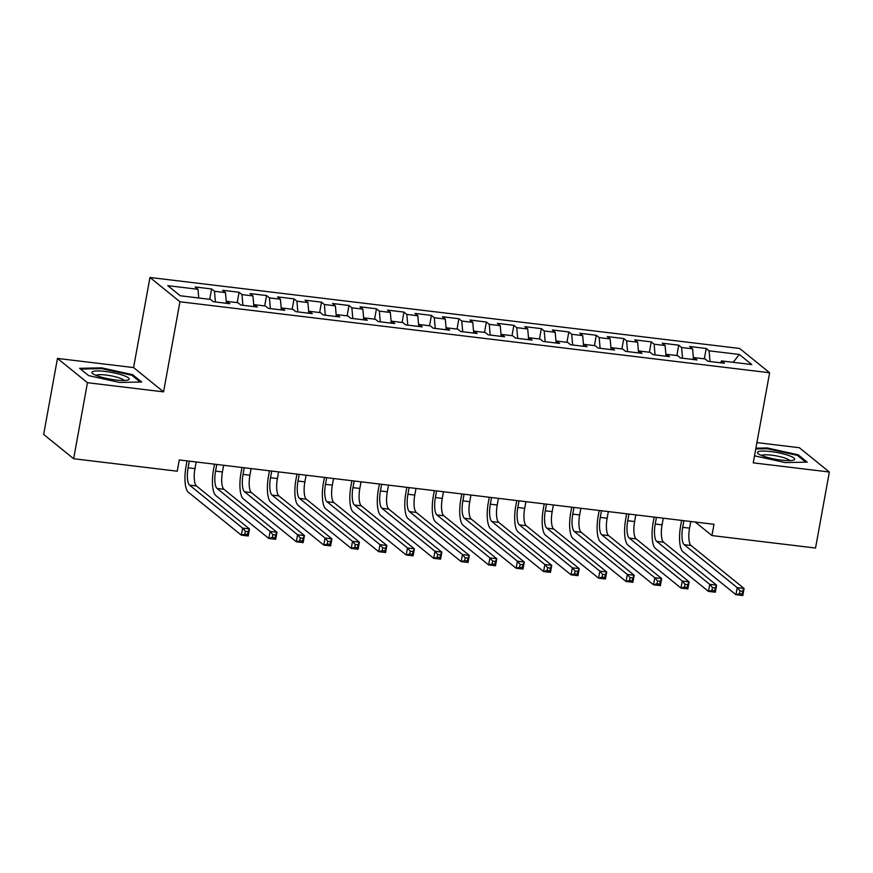 <?xml version="1.0" encoding="UTF-8"?>
<svg xmlns="http://www.w3.org/2000/svg" width="873" height="873" viewBox="0 0 873 873"><rect width="100%" height="100%" fill="white"/><g stroke="black" fill="none" stroke-linecap="round" stroke-linejoin="round"><path stroke-width="1.31" d="M57.465 358.421L87.453 382.701L163.567 391.868L133.58 367.577L57.465 358.421L43.65 434.438L73.638 458.729L177.23 471.202L179.271 459.94L713.994 524.302L711.942 535.564L815.535 548.037L829.35 472.009L799.362 447.718L756.913 442.611M133.58 367.577L149.96 277.472L739.627 348.458L769.615 372.749L179.936 301.763L149.96 277.472M733.178 362.328L739.311 354.46L709.083 350.815L706.213 348.491L689.725 346.505L692.595 348.829L681.606 347.509L678.736 345.173L662.247 343.198L665.117 345.522L654.128 344.202L651.258 341.867L634.769 339.881L637.639 342.216L626.65 340.896L623.78 338.56L607.292 336.574L610.162 338.91L599.173 337.589L596.303 335.254L579.814 333.268L582.684 335.603L571.695 334.283L568.825 331.947L552.336 329.961L555.206 332.297L544.217 330.965L541.347 328.641L524.859 326.655L527.729 328.99L516.74 327.659L513.87 325.334L497.381 323.348L500.251 325.684L489.262 324.352L486.392 322.028L469.903 320.042L472.773 322.366L461.784 321.046L458.914 318.721L442.425 316.735L445.295 319.06L434.307 317.739L431.437 315.404L414.948 313.429L417.818 315.753L406.829 314.433L403.959 312.098L387.47 310.122L390.34 312.447L379.351 311.126L376.481 308.791L359.992 306.805L362.862 309.14L351.874 307.82L349.004 305.485L332.515 303.498L335.385 305.834L324.396 304.513L321.526 302.178L305.037 300.192L307.907 302.527L296.918 301.207L294.048 298.872L277.559 296.885L280.429 299.221L269.441 297.889L266.56 295.565L250.082 293.579L252.952 295.914L241.963 294.583L239.082 292.259L222.604 290.273L225.474 292.597L214.485 291.276L211.604 288.952L195.126 286.966L197.996 289.29L198.749 297.988M739.311 354.46L751.795 364.565L721.567 360.931L720.432 362.775M197.996 289.29L167.769 285.657L180.253 295.761L210.48 299.406L213.361 301.731L229.839 303.717L226.969 301.392L237.958 302.713L240.839 305.037L257.317 307.023L254.447 304.699L265.436 306.019L268.317 308.355L284.794 310.33L281.924 308.005L292.913 309.326L295.794 311.661L312.272 313.647L309.402 311.312L320.391 312.632L323.272 314.967L339.75 316.954L336.88 314.618L347.869 315.939L350.75 318.274L367.227 320.26L364.357 317.925L375.346 319.245L378.227 321.58L394.705 323.567L391.835 321.231L402.824 322.563L405.705 324.887L422.183 326.873L419.313 324.538L430.302 325.869L433.183 328.193L449.66 330.18L446.79 327.844L457.779 329.176L460.66 331.5L477.138 333.486L474.268 331.162L485.257 332.482L488.138 334.806L504.616 336.792L501.746 334.468L512.735 335.789L515.616 338.113L532.094 340.099L529.224 337.775L540.212 339.095L543.093 341.43L559.571 343.405L556.701 341.081L567.69 342.402L570.571 344.737L587.049 346.723L584.179 344.388L595.168 345.708L598.049 348.043L614.527 350.029L611.657 347.694L622.645 349.014L625.526 351.35L642.004 353.336L639.134 351.001L650.123 352.321L653.004 354.656L669.482 356.642L666.612 354.307L677.601 355.638L680.482 357.963L696.97 359.949L694.09 357.614L705.078 358.945L707.959 361.269L724.448 363.255L721.567 360.931M214.485 291.276L215.402 301.982M225.474 292.597L226.325 302.44M241.963 294.583L242.88 305.288M252.952 295.914L253.803 305.746M226.969 301.392L225.834 303.237M269.441 297.889L270.357 308.595M280.429 299.221L281.281 309.053M254.447 304.699L253.312 306.543M296.918 301.207L297.835 311.901M307.907 302.527L308.758 312.359M281.924 308.005L280.79 309.85M324.396 304.513L325.313 315.208M335.385 305.834L336.236 315.666M309.402 311.312L308.267 313.156M351.874 307.82L352.79 318.514M362.862 309.14L363.714 318.972M336.88 314.618L335.745 316.463M379.351 311.126L380.279 321.831M390.34 312.447L391.191 322.279M364.357 317.925L363.223 319.78M406.829 314.433L407.756 325.138M417.818 315.753L418.669 325.596M391.835 321.231L390.7 323.086M434.307 317.739L435.234 328.444M445.295 319.06L446.147 328.903M419.313 324.538L418.178 326.393M461.784 321.046L462.712 331.751M472.773 322.366L473.624 332.209M446.79 327.844L445.656 329.699M489.262 324.352L490.19 335.057M500.251 325.684L501.102 335.516M474.268 331.162L473.133 333.006M516.74 327.659L517.667 338.364M527.729 328.99L528.58 338.822M501.746 334.468L500.611 336.312M544.217 330.965L545.145 341.67M555.206 332.297L556.057 342.129M529.224 337.775L528.089 339.619M571.695 334.283L572.623 344.977M582.684 335.603L583.535 345.435M556.701 341.081L555.566 342.925M599.173 337.589L600.1 348.283M610.162 338.91L611.013 348.742M584.179 344.388L583.044 346.232M626.65 340.896L627.578 351.601M637.639 342.216L638.49 352.048M611.657 347.694L610.522 349.538M654.128 344.202L655.056 354.907M665.117 345.522L665.968 355.355M639.134 351.001L637.999 352.856M681.606 347.509L682.533 358.214M692.595 348.829L693.446 358.672M666.612 354.307L665.477 356.162M709.083 350.815L710.011 361.52M694.09 357.614L692.955 359.469M87.453 382.701L73.638 458.729M769.615 372.749L753.235 462.854L829.35 472.009M163.567 391.868L179.936 301.763M695.257 522.054L711.942 535.564M754.512 455.815L785.198 462.581L807.198 462.123L798.162 454.8L767.138 447.958L755.898 448.187M141.688 382.003L132.652 374.692L101.617 367.839L79.618 368.308L88.653 375.619L119.677 382.472L141.688 382.003M706.213 348.491L704.325 358.847M678.736 345.173L676.848 355.54M651.258 341.867L649.37 352.234M623.78 338.56L621.892 348.927M596.303 335.254L594.415 345.621M568.825 331.947L566.937 342.314M541.347 328.641L539.459 339.008M513.87 325.334L511.982 335.701M486.392 322.028L484.504 332.395M458.914 318.721L457.026 329.077M431.437 315.404L429.549 325.771M403.959 312.098L402.071 322.464M376.481 308.791L374.593 319.158M349.004 305.485L347.116 315.851M321.526 302.178L319.638 312.545M294.048 298.872L292.16 309.238M266.56 295.565L264.683 305.932M239.082 292.259L237.205 302.625M211.604 288.952L209.727 299.308M766.985 448.755L767.138 447.958M797.977 455.859L798.162 454.8M132.456 375.75L132.652 374.692M101.475 368.646L101.617 367.839M683.897 520.679L682.697 527.336A14.546 4.496 -83.1 0 0 684.181 544.697L737.227 587.66L744.091 588.489L742.814 595.528L735.939 594.699L682.904 551.736A21.825 6.744 96.9 0 1 680.667 525.688L681.627 520.406M690.772 521.508L689.561 528.154A14.546 4.496 -83.1 0 0 691.056 545.516L744.091 588.489L742.705 591.207L739.955 590.868L739.442 593.684L742.192 594.022L742.705 591.207M739.442 593.684L735.939 594.699L737.227 587.66L739.955 590.868M742.192 594.022L742.814 595.528M656.42 517.373L655.219 524.029A14.546 4.496 -83.1 0 0 656.703 541.391L709.749 584.353L716.613 585.183L715.336 592.221L708.461 591.392L655.427 548.43A21.825 6.744 96.9 0 1 653.19 522.381L654.15 517.1M663.294 518.202L662.083 524.848A14.546 4.496 -83.1 0 0 663.578 542.209L716.613 585.183L715.227 587.9L712.477 587.562L711.964 590.377L714.714 590.715L715.227 587.9M711.964 590.377L708.461 591.392L709.749 584.353L712.477 587.562M714.714 590.715L715.336 592.221M628.942 514.066L627.731 520.723A14.546 4.496 -83.1 0 0 629.226 538.074L682.271 581.047L689.135 581.876L687.859 588.915L680.984 588.086L627.949 545.123A21.825 6.744 96.9 0 1 625.712 519.075L626.672 513.793M635.817 514.895L634.606 521.541A14.546 4.496 -83.1 0 0 636.101 538.903L689.135 581.876L687.749 584.594L684.999 584.255L684.487 587.071L687.237 587.409L687.749 584.594M684.487 587.071L680.984 588.086L682.271 581.047L684.999 584.255M687.237 587.409L687.859 588.915M763.231 456.11A18.911 3.427 10.3 0 0 793.502 460.115A18.911 3.427 10.3 0 0 788.897 455.564A18.911 3.427 10.3 0 0 766.308 451.155A18.911 3.427 10.3 0 0 758.233 453.709A18.911 3.427 10.3 0 0 763.231 456.11M789.629 460.606A14.317 2.597 10.3 0 0 785.307 458.194A14.317 2.597 10.3 0 0 771.121 455.117A14.317 2.597 10.3 0 0 761.692 455.52M755.756 448.995L767.312 448.744L797.376 455.379L805.735 462.155M97.711 375.99A18.911 3.427 10.3 0 0 127.993 380.006A18.911 3.427 10.3 0 0 123.388 375.445A18.911 3.427 10.3 0 0 100.799 371.036A18.911 3.427 10.3 0 0 92.713 373.589A18.911 3.427 10.3 0 0 97.711 375.99M124.108 380.486A14.317 2.597 10.3 0 0 119.797 378.085A14.317 2.597 10.3 0 0 105.611 374.997A14.317 2.597 10.3 0 0 96.172 375.412M80.578 369.083L101.803 368.635L131.867 375.27L140.226 382.036M601.464 510.76L600.253 517.405A14.546 4.496 -83.1 0 0 601.748 534.767L654.794 577.74L661.658 578.559L660.381 585.597L653.506 584.779L600.471 541.806A21.825 6.744 96.9 0 1 598.234 515.768L599.194 510.487M608.339 511.589L607.128 518.235A14.546 4.496 -83.1 0 0 608.623 535.596L661.658 578.559L660.272 581.276L657.522 580.949L657.009 583.764L659.759 584.092L660.272 581.276M657.009 583.764L653.506 584.779L654.794 577.74L657.522 580.949M659.759 584.092L660.381 585.597M573.987 507.453L572.775 514.099A14.546 4.496 -83.1 0 0 574.27 531.461L627.316 574.434L634.18 575.252L632.903 582.291L626.028 581.473L572.994 538.499A21.825 6.744 96.9 0 1 570.756 512.462L571.717 507.18M580.861 508.282L579.65 514.928A14.546 4.496 -83.1 0 0 581.145 532.29L634.18 575.252L632.794 577.97L630.044 577.642L629.531 580.458L632.281 580.785L632.794 577.97M629.531 580.458L626.028 581.473L627.316 574.434L630.044 577.642M632.281 580.785L632.903 582.291M546.509 504.147L545.298 510.792A14.546 4.496 -83.1 0 0 546.793 528.154L599.838 571.117L606.702 571.946L605.425 578.985L598.551 578.155L545.516 535.193A21.825 6.744 96.9 0 1 543.279 509.155L544.239 503.874M553.384 504.976L552.173 511.622A14.546 4.496 -83.1 0 0 553.668 528.983L606.702 571.946L605.316 574.663L602.566 574.336L602.054 577.151L604.803 577.479L605.316 574.663M602.054 577.151L598.551 578.155L599.838 571.117L602.566 574.336M604.803 577.479L605.425 578.985M519.031 500.84L517.82 507.486A14.546 4.496 -83.1 0 0 519.315 524.848L572.361 567.81L579.225 568.639L577.948 575.678L571.073 574.849L518.038 531.886A21.825 6.744 96.9 0 1 515.801 505.849L516.761 500.567M525.906 501.659L524.695 508.315A14.546 4.496 -83.1 0 0 526.19 525.677L579.225 568.639L577.839 571.357L575.089 571.029L574.576 573.845L577.326 574.172L577.839 571.357M574.576 573.845L571.073 574.849L572.361 567.81L575.089 571.029M577.326 574.172L577.948 575.678M491.554 497.534L490.342 504.179A14.546 4.496 -83.1 0 0 491.837 521.541L544.883 564.504L551.747 565.333L550.47 572.372L543.595 571.542L490.561 528.58A21.825 6.744 96.9 0 1 488.323 502.542L489.284 497.25M498.428 498.352L497.217 505.009A14.546 4.496 -83.1 0 0 498.712 522.37L551.747 565.333L550.361 568.05L547.611 567.723L547.098 570.538L549.848 570.866L550.361 568.05M547.098 570.538L543.595 571.542L544.883 564.504L547.611 567.723M549.848 570.866L550.47 572.372M464.076 494.216L462.865 500.873A14.546 4.496 -83.1 0 0 464.36 518.235L517.405 561.197L524.269 562.026L522.992 569.065L516.118 568.236L463.083 525.273A21.825 6.744 96.9 0 1 460.846 499.225L461.806 493.943M470.951 495.046L469.739 501.702A14.546 4.496 -83.1 0 0 471.234 519.064L524.269 562.026L522.883 564.744L520.133 564.416L519.621 567.232L522.37 567.559L522.883 564.744M519.621 567.232L516.118 568.236L517.405 561.197L520.133 564.416M522.37 567.559L522.992 569.065M436.598 490.91L435.387 497.566A14.546 4.496 -83.1 0 0 436.882 514.928L489.928 557.891L496.792 558.72L495.515 565.759L488.64 564.929L435.605 521.967A21.825 6.744 96.9 0 1 433.368 495.919L434.328 490.637M443.473 491.739L442.262 498.396A14.546 4.496 -83.1 0 0 443.757 515.747L496.792 558.72L495.406 561.437L492.656 561.099L492.143 563.914L494.893 564.253L495.406 561.437M492.143 563.914L488.64 564.929L489.928 557.891L492.656 561.099M494.893 564.253L495.515 565.759M409.121 487.603L407.909 494.26A14.546 4.496 -83.1 0 0 409.404 511.622L462.45 554.584L469.314 555.414L468.037 562.452L461.162 561.623L408.127 518.66A21.825 6.744 96.9 0 1 405.89 492.612L406.851 487.33M415.995 488.433L414.784 495.078A14.546 4.496 -83.1 0 0 416.279 512.44L469.314 555.414L467.928 558.131L465.178 557.792L464.665 560.608L467.415 560.946L467.928 558.131M464.665 560.608L461.162 561.623L462.45 554.584L465.178 557.792M467.415 560.946L468.037 562.452M381.643 484.297L380.432 490.953A14.546 4.496 -83.1 0 0 381.927 508.304L434.972 551.278L441.836 552.107L440.559 559.146L433.685 558.316L380.65 515.354A21.825 6.744 96.9 0 1 378.413 489.306L379.373 484.024M388.518 485.126L387.306 491.772A14.546 4.496 -83.1 0 0 388.801 509.134L441.836 552.107L440.45 554.824L437.7 554.486L437.187 557.301L439.937 557.64L440.45 554.824M437.187 557.301L433.685 558.316L434.972 551.278L437.7 554.486M439.937 557.64L440.559 559.146M354.165 480.99L352.954 487.636A14.546 4.496 -83.1 0 0 354.449 504.998L407.495 547.971L414.359 548.79L413.082 555.839L406.207 555.01L353.172 512.036A21.825 6.744 96.9 0 1 350.935 485.999L351.895 480.717M361.04 481.82L359.829 488.465A14.546 4.496 -83.1 0 0 361.324 505.827L414.359 548.79L412.973 551.507L410.223 551.179L409.71 553.995L412.46 554.322L412.973 551.507M409.71 553.995L406.207 555.01L407.495 547.971L410.223 551.179M412.46 554.322L413.082 555.839M326.688 477.684L325.476 484.329A14.546 4.496 -83.1 0 0 326.971 501.691L380.006 544.665L386.881 545.483L385.604 552.522L378.729 551.703L325.694 508.73A21.825 6.744 96.9 0 1 323.457 482.693L324.418 477.411M333.562 478.513L332.351 485.159A14.546 4.496 -83.1 0 0 333.846 502.521L386.881 545.483L385.495 548.2L382.745 547.873L382.232 550.688L384.982 551.016L385.495 548.2M382.232 550.688L378.729 551.703L380.006 544.665L382.745 547.873M384.982 551.016L385.604 552.522M299.21 474.377L297.999 481.023A14.546 4.496 -83.1 0 0 299.494 498.385L352.528 541.347L359.403 542.177L358.126 549.215L351.252 548.397L298.217 505.423A21.825 6.744 96.9 0 1 295.98 479.386L296.94 474.104M306.085 475.207L304.873 481.852A14.546 4.496 -83.1 0 0 306.368 499.214L359.403 542.177L358.017 544.894L355.267 544.566L354.754 547.382L357.504 547.709L358.017 544.894M354.754 547.382L351.252 548.397L352.528 541.347L355.267 544.566M357.504 547.709L358.126 549.215M271.732 471.071L270.521 477.717A14.546 4.496 -83.1 0 0 272.016 495.078L325.051 538.041L331.926 538.87L330.649 545.909L323.774 545.079L270.739 502.117A21.825 6.744 96.9 0 1 268.502 476.08L269.462 470.798M278.607 471.889L277.396 478.546A14.546 4.496 -83.1 0 0 278.891 495.908L331.926 538.87L330.529 541.587L327.79 541.26L327.277 544.075L330.027 544.403L330.529 541.587M327.277 544.075L323.774 545.079L325.051 538.041L327.79 541.26M330.027 544.403L330.649 545.909M244.254 467.764L243.043 474.41A14.546 4.496 -83.1 0 0 244.538 491.772L297.573 534.734L304.448 535.564L303.171 542.602L296.296 541.773L243.261 498.81A21.825 6.744 96.9 0 1 241.024 472.773L241.985 467.491M251.129 468.583L249.918 475.239A14.546 4.496 -83.1 0 0 251.413 492.601L304.448 535.564L303.051 538.281L300.312 537.954L299.799 540.769L302.549 541.096L303.051 538.281M299.799 540.769L296.296 541.773L297.573 534.734L300.312 537.954M302.549 541.096L303.171 542.602M216.777 464.458L215.566 471.104A14.546 4.496 -83.1 0 0 217.061 488.465L270.095 531.428L276.97 532.257L275.693 539.296L268.819 538.466L215.784 495.504A21.825 6.744 96.9 0 1 213.547 469.456L214.507 464.174M223.652 465.276L222.44 471.933A14.546 4.496 -83.1 0 0 223.935 489.295L276.97 532.257L275.573 534.974L272.834 534.647L272.321 537.462L275.071 537.79L275.573 534.974M272.321 537.462L268.819 538.466L270.095 531.428L272.834 534.647M275.071 537.79L275.693 539.296M189.299 461.14L188.088 467.797A14.546 4.496 -83.1 0 0 189.583 485.159L242.618 528.121L249.492 528.951L248.216 535.989L241.341 535.16L188.306 492.197A21.825 6.744 96.9 0 1 186.069 466.149L187.029 460.868M196.174 461.97L194.963 468.626A14.546 4.496 -83.1 0 0 196.458 485.977L249.492 528.951L248.096 531.668L245.357 531.33L244.844 534.156L247.594 534.483L248.096 531.668M244.844 534.156L241.341 535.16L242.618 528.121L245.357 531.33M247.594 534.483L248.216 535.989M689.561 528.154L682.697 527.336M691.056 545.516L684.181 544.697M662.083 524.848L655.219 524.029M663.578 542.209L656.703 541.391M634.606 521.541L627.731 520.723M636.101 538.903L629.226 538.074M607.128 518.235L600.253 517.405M608.623 535.596L601.748 534.767M579.65 514.928L572.775 514.099M581.145 532.29L574.27 531.461M552.173 511.622L545.298 510.792M553.668 528.983L546.793 528.154M524.695 508.315L517.82 507.486M526.19 525.677L519.315 524.848M497.217 505.009L490.342 504.179M498.712 522.37L491.837 521.541M469.739 501.702L462.865 500.873M471.234 519.064L464.36 518.235M442.262 498.396L435.387 497.566M443.757 515.747L436.882 514.928M414.784 495.078L407.909 494.26M416.279 512.44L409.404 511.622M387.306 491.772L380.432 490.953M388.801 509.134L381.927 508.304M359.829 488.465L352.954 487.636M361.324 505.827L354.449 504.998M332.351 485.159L325.476 484.329M333.846 502.521L326.971 501.691M304.873 481.852L297.999 481.023M306.368 499.214L299.494 498.385M277.396 478.546L270.521 477.717M278.891 495.908L272.016 495.078M249.918 475.239L243.043 474.41M251.413 492.601L244.538 491.772M222.44 471.933L215.566 471.104M223.935 489.295L217.061 488.465M194.963 468.626L188.088 467.797M196.458 485.977L189.583 485.159"/></g></svg>
